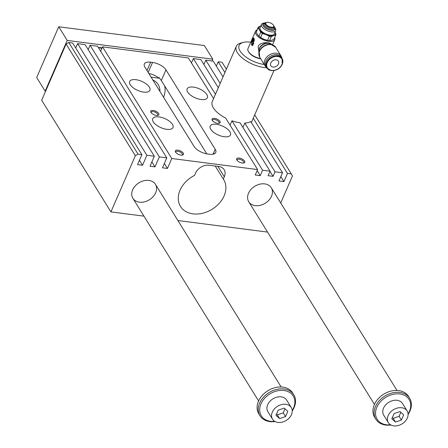 <?xml version="1.0" encoding="UTF-8"?>
<svg xmlns="http://www.w3.org/2000/svg" width="448" height="448" viewBox="0 0 448 448"><rect width="100%" height="100%" fill="white"/><g stroke="black" fill="none" stroke-linecap="round" stroke-linejoin="round"><path stroke-width="0.67" d="M215.466 94.254L193.329 58.565L191.436 62.905M193.329 58.565L200.799 59.528L218.299 87.741M220.192 83.395L205.778 60.166L203.89 64.512M205.778 60.166L213.254 61.13L223.02 76.882M226.363 69.199L222.062 62.266L218.232 61.774L216.345 66.119M66.091 44.072L68.796 42.51L138.051 154.157L135.346 155.719L66.091 44.072L41.67 100.251L110.925 211.893L143.97 216.154M68.796 42.51L72.626 43.002L141.882 154.65L138.051 154.157M75.723 47.986L77.61 43.646L85.081 44.61L154.336 156.257L146.866 155.294L142.531 165.256L137.547 164.618L141.882 154.65M88.172 49.594L90.065 45.254L97.535 46.217L166.79 157.858L159.32 156.895L90.065 45.254M100.626 51.201L102.514 46.855L188.345 57.921L213.578 98.599M254.038 39.222L254.397 40.197L254.016 40.152L253.109 39.833L253.551 39.099M253.697 38.024A3.87 1.876 -82.7 0 0 251.81 40.93A3.87 1.876 -82.7 0 0 252.179 45.007A3.87 1.876 -82.7 0 0 252.806 45.601M253.271 40.382L254.184 40.701L253.926 41.283L252.633 40.919L252.89 40.331L253.271 40.382M253.708 41.787L252.414 41.418L252.241 41.826A1.327 0.644 -82.7 0 0 252.23 43.658L252.689 44.402L253.002 44.29L253.708 41.787L252.414 41.418M252.907 44.43L253.702 43.613L253.551 42.756M256.603 31.018A9.615 4.306 23.5 0 0 256.463 31.282A9.615 4.306 23.5 0 0 256.301 32.01L257.454 34.496L258.933 36.249A9.615 4.306 23.5 0 0 259.403 36.635A9.615 4.306 23.5 0 0 260.618 37.492L262.349 33.516L266 34.574L269.338 36.366L267.607 40.348A9.615 4.306 23.5 0 0 268.178 40.449A9.615 4.306 23.5 0 0 269.595 40.6L271.326 36.624A9.615 4.306 -156.5 0 1 269.338 36.366M260.618 37.492L263.956 39.284L267.607 40.348M274.831 31.758L275.99 34.244A9.615 4.306 -156.5 0 1 275.822 34.972A9.615 4.306 -156.5 0 1 275.688 35.235L273.666 35.56A8.837 3.959 23.5 0 0 275.027 32.099M271.326 36.624L273.666 35.56A8.837 3.959 23.5 0 1 266 34.574A8.837 3.959 23.5 0 1 259.504 29.781L260.663 32.273A9.615 4.306 -156.5 0 0 262.349 33.516M274.086 26.516A6.63 2.968 -156.5 0 1 274.73 27.345A6.63 2.968 -156.5 0 1 274.837 27.53A6.63 2.968 -156.5 0 1 271.986 30.386A6.63 2.968 -156.5 0 1 264.163 26.986A6.63 2.968 -156.5 0 1 264.309 22.954A6.63 2.968 -156.5 0 1 265.563 22.809M269.595 40.6L271.617 40.275L273.958 39.211A9.615 4.306 23.5 0 0 274.098 38.948L275.822 34.972M273.958 39.211L275.688 35.235M258.933 36.249L260.663 32.273M260.551 58.576A10.494 4.698 -156.5 0 1 248.326 51.324A10.494 4.698 -156.5 0 1 247.968 48.602L255.494 31.298A10.494 4.698 -156.5 0 1 257.057 29.921M274.691 37.587A10.494 4.698 -156.5 0 1 274.747 39.67A10.494 4.698 -156.5 0 1 263.245 39.794A10.494 4.698 -156.5 0 1 255.494 31.298M251.412 44.912L252.459 45.595L254.167 38.567L253.445 37.923L251.412 44.912M258.882 51.962L258.154 46.312C260.299 41.681 270.267 42.062 271.337 44.24L271.342 44.257M258.854 53.256L258.927 50.904A7.521 5.645 -31.8 0 1 259.202 49.347A7.521 5.645 -31.8 0 1 259.454 48.658A7.521 5.645 -31.8 0 1 268.845 43.361A7.521 5.645 -31.8 0 1 270.368 43.809L272.507 44.789M273.773 25.726A4.816 2.156 -156.5 0 1 273.851 25.861A4.816 2.156 -156.5 0 1 274.064 26.41A4.816 2.156 -156.5 0 1 268.733 27.166A4.816 2.156 -156.5 0 1 265.658 22.753A4.816 2.156 -156.5 0 1 266.202 22.534A4.816 2.156 -156.5 0 1 266.493 22.478M273.515 25.256A4.312 1.932 -156.5 0 1 273.582 25.374A4.312 1.932 -156.5 0 1 271.729 27.233A4.312 1.932 -156.5 0 1 266.644 25.026A4.312 1.932 -156.5 0 1 266.739 22.4A4.312 1.932 -156.5 0 1 273.515 25.256M274.064 26.41L274.277 27.378A5.426 2.43 -156.5 0 1 274.282 27.966A5.426 2.43 -156.5 0 1 268.274 28.235A5.426 2.43 -156.5 0 1 264.37 23.654A5.426 2.43 -156.5 0 1 264.802 23.262L265.658 22.753M275.29 28.375A7.734 3.461 -156.5 0 1 275.419 28.588A7.734 3.461 -156.5 0 1 275.682 30.593A7.734 3.461 -156.5 0 1 267.204 30.688A7.734 3.461 -156.5 0 1 261.492 24.427A7.734 3.461 -156.5 0 1 263.138 23.251L264.309 22.954M261.492 24.427L260.075 27.686A7.734 3.461 23.5 0 0 260.462 29.91A7.734 3.461 23.5 0 0 267.854 34.692A7.734 3.461 23.5 0 0 274.26 33.858L275.682 30.593M270.054 171.17L240.044 122.791A22.098 9.895 -156.5 0 1 231.93 120.792L262.584 170.206L270.054 171.17L268.083 175.7L273.067 176.344L275.033 171.814L244.782 123.038A22.098 9.895 -156.5 0 0 250.712 121.526L282.509 172.777L278.964 180.93L283.942 181.574L287.487 173.421L253.243 118.216M218.232 61.774L224.913 72.537M280.706 202.978L292.449 175.974L291.318 173.914L287.487 173.421M291.318 173.914L254.699 114.873M271.499 196.235A13.261 9.957 -31.8 0 1 260.288 205.307A13.261 9.957 -31.8 0 1 248.735 201.746A13.261 9.957 -31.8 0 1 254.755 186.295A13.261 9.957 -31.8 0 1 271.27 187.762A13.261 9.957 -31.8 0 1 271.499 196.235M155.652 192.786A13.261 9.957 -31.8 0 1 144.441 201.852A13.261 9.957 -31.8 0 1 132.888 198.29A13.261 9.957 -31.8 0 1 138.908 182.84A13.261 9.957 -31.8 0 1 155.422 184.313A13.261 9.957 -31.8 0 1 155.652 192.786M143.623 92.103A11.049 4.945 -156.5 0 1 133.202 87.78A11.049 4.945 -156.5 0 1 129.646 81.491A11.049 4.945 -156.5 0 1 141.753 81.362A11.049 4.945 -156.5 0 1 149.912 90.306A11.049 4.945 -156.5 0 1 143.623 92.103M138.365 90.675A11.049 4.945 23.5 0 0 137.25 90.188M159.018 116.911A11.049 4.945 23.5 0 0 152.729 118.709A11.049 4.945 23.5 0 0 160.888 127.652A11.049 4.945 23.5 0 0 172.995 127.523A11.049 4.945 23.5 0 0 169.439 121.234A11.049 4.945 23.5 0 0 159.018 116.911M160.334 127.4A11.049 4.945 -156.5 0 1 161.454 127.887M201.102 99.512A11.049 4.945 23.5 0 0 207.385 97.714A11.049 4.945 23.5 0 0 199.226 88.771A11.049 4.945 23.5 0 0 187.118 88.9A11.049 4.945 23.5 0 0 190.68 95.189A11.049 4.945 23.5 0 0 201.102 99.512M194.723 97.597A11.049 4.945 -156.5 0 1 195.843 98.084M216.49 124.32A11.049 4.945 -156.5 0 1 226.912 128.643A11.049 4.945 -156.5 0 1 230.474 134.932A11.049 4.945 -156.5 0 1 218.366 135.061A11.049 4.945 -156.5 0 1 210.207 126.118A11.049 4.945 -156.5 0 1 216.49 124.32M218.926 135.296A11.049 4.945 23.5 0 0 217.812 134.809M213.074 154.196L213.646 152.891L214.211 153.854M223.317 179.082L224.325 176.758A11.049 8.294 148.2 0 0 224.14 169.702A11.049 8.294 148.2 0 0 218.686 166.466L209.11 165.228A11.049 8.294 148.2 0 0 195.591 173.057L194.578 175.381A25.413 19.079 -31.8 0 0 180.482 206.422A25.413 19.079 -31.8 0 0 212.139 209.238A25.413 19.079 -31.8 0 0 223.675 179.631A25.413 19.079 -31.8 0 0 223.317 179.082L215.214 166.018M144.894 67.155A11.049 4.945 -156.5 0 1 144.346 63.986A11.049 4.945 -156.5 0 1 150.629 62.188L152.544 62.434A11.049 4.945 -156.5 0 1 165.973 69.871L215.219 149.268A11.049 4.945 -156.5 0 1 215.774 152.438A11.049 4.945 -156.5 0 1 209.49 154.235L207.57 153.989A11.049 4.945 -156.5 0 1 194.146 146.552L144.894 67.155M163.576 97.266A25.413 19.079 148.2 0 0 164.685 85.982M165.973 69.871L161.325 80.567L159.152 77.588L158.906 78.159L151.099 77.157M161.325 80.567L206.791 153.866M152.835 79.951A19.891 14.93 -31.8 0 1 158.189 84.543A19.891 14.93 -31.8 0 1 159.925 91.381M267.557 232.086L177.89 220.528M135.346 155.719L110.925 211.893M166.79 157.858L162.456 167.826L167.434 168.47L171.769 158.502L257.6 169.568L255.237 175.006L260.221 175.644L262.584 170.206M159.32 156.895L154.986 166.863L150.002 166.219L154.336 156.257M282.509 172.777L275.033 171.814M260.221 175.644L257.124 170.66M257.6 169.568L225.674 118.098A22.098 9.895 -156.5 0 1 212.274 101.601L236.303 46.334A22.098 9.895 23.5 0 0 243.421 58.901A22.098 9.895 23.5 0 0 264.264 67.547A22.098 9.895 23.5 0 0 266.778 67.766M146.866 155.294L77.61 43.646M154.986 166.863L151.889 161.879M153.25 110.46A4.418 1.977 -156.5 0 1 158.155 112.846A4.418 1.977 -156.5 0 1 157.903 115.377A4.418 1.977 -156.5 0 1 150.886 112.325A4.418 1.977 -156.5 0 1 153.25 110.46M177.878 150.158A4.418 1.977 -156.5 0 1 182.778 152.538A4.418 1.977 -156.5 0 1 182.526 155.075A4.418 1.977 -156.5 0 1 175.51 152.023A4.418 1.977 -156.5 0 1 177.878 150.158M239.182 158.06A4.418 1.977 -156.5 0 1 244.087 160.446A4.418 1.977 -156.5 0 1 243.835 162.977A4.418 1.977 -156.5 0 1 236.818 159.925A4.418 1.977 -156.5 0 1 239.182 158.06M214.558 118.367A4.418 1.977 -156.5 0 1 219.464 120.747A4.418 1.977 -156.5 0 1 219.212 123.278A4.418 1.977 -156.5 0 1 212.195 120.232A4.418 1.977 -156.5 0 1 214.558 118.367M171.769 158.502L102.514 46.855M158.906 78.159A11.049 4.945 23.5 0 0 148.809 73.466M142.531 165.256L139.44 160.272M167.434 168.47L164.343 163.481M283.942 181.574L280.851 176.59M242.894 127.383L244.782 123.038M273.067 176.344L269.97 171.36M230.042 125.138L231.93 120.792M218.697 123.362A3.584 1.602 23.5 0 0 219.083 122.959A3.584 1.602 23.5 0 0 217.93 120.926A3.584 1.602 23.5 0 0 214.553 119.521A3.584 1.602 23.5 0 0 212.514 120.103A3.584 1.602 23.5 0 0 212.486 120.663M243.32 163.061A3.584 1.602 23.5 0 0 243.706 162.658A3.584 1.602 23.5 0 0 242.558 160.619A3.584 1.602 23.5 0 0 239.176 159.219A3.584 1.602 23.5 0 0 237.138 159.802A3.584 1.602 23.5 0 0 237.11 160.356M182.011 155.159A3.584 1.602 23.5 0 0 182.403 154.756A3.584 1.602 23.5 0 0 181.25 152.718A3.584 1.602 23.5 0 0 177.867 151.318A3.584 1.602 23.5 0 0 175.829 151.9A3.584 1.602 23.5 0 0 175.801 152.454M157.388 115.461A3.584 1.602 23.5 0 0 157.78 115.058A3.584 1.602 23.5 0 0 156.626 113.019A3.584 1.602 23.5 0 0 153.244 111.619A3.584 1.602 23.5 0 0 151.206 112.202A3.584 1.602 23.5 0 0 151.178 112.762M250.751 42.207A19.891 8.904 23.5 0 0 243.348 42.375A19.891 8.904 23.5 0 0 242.194 53.76A19.891 8.904 23.5 0 0 264.219 64.49M260.719 58.845A9.834 4.402 -156.5 0 1 248.674 51.957L248.326 51.324M243.348 42.375L241.007 42.974A22.098 9.895 23.5 0 0 236.303 46.334M266.594 67.469A9.391 7.05 -31.8 0 1 265.087 65.89A9.391 7.05 -31.8 0 1 264.93 59.886A9.391 7.05 -31.8 0 1 272.871 53.463A9.391 7.05 -31.8 0 1 281.053 55.989A9.391 7.05 -31.8 0 1 281.803 58.033M259.566 36.758A8.837 3.959 23.5 0 0 259.717 36.876A8.837 3.959 23.5 0 0 263.956 39.284A8.837 3.959 23.5 0 0 267.786 40.387A8.837 3.959 23.5 0 0 267.977 40.415M260.669 25.978A8.837 3.959 23.5 0 0 259.504 29.781L258.031 28.028A9.615 4.306 -156.5 0 1 258.194 27.306A9.615 4.306 -156.5 0 1 258.334 27.042L260.669 25.978A8.837 3.959 23.5 0 1 260.842 25.928M256.301 32.01L258.031 28.028M258.843 53.609A9.195 6.905 -31.8 0 1 259.174 51.699A9.195 6.905 -31.8 0 1 259.487 50.865A9.195 6.905 -31.8 0 1 270.967 44.386A9.195 6.905 -31.8 0 1 272.826 44.934M273.05 67.066A4.418 3.321 -31.8 0 1 270.866 65.772A4.418 3.321 -31.8 0 1 272.877 60.626A4.418 3.321 -31.8 0 1 278.382 61.113A4.418 3.321 -31.8 0 1 277.62 65.223A4.418 3.321 -31.8 0 1 273.05 67.066M266.174 66.797A8.949 6.72 -31.8 0 1 270.239 56.37A8.949 6.72 -31.8 0 1 281.383 57.361L282.072 58.475A8.949 6.72 -31.8 0 1 282.229 64.193A8.949 6.72 -31.8 0 1 274.663 70.314A8.949 6.72 -31.8 0 1 266.862 67.911A8.949 6.72 -31.8 0 1 270.928 57.484A8.949 6.72 -31.8 0 1 282.072 58.475L282.251 64.322C280.767 67.39 278.27 69.418 274.753 70.392L271.051 70.56L266.862 67.911L266.174 66.797M254.016 40.152L253.96 39.67L254.346 39.721M253.652 39.178L253.96 39.67M252.89 40.331L254.184 40.701M253.798 40.65L253.546 41.238M253.327 41.737L253.165 42.706M291.284 407.529L286.67 400.086A11.049 8.294 148.2 0 0 272.905 398.86A11.049 8.294 148.2 0 0 267.893 411.734L272.507 419.177A11.049 8.294 -31.8 0 1 277.525 406.302A11.049 8.294 -31.8 0 1 291.284 407.529A11.049 8.294 -31.8 0 1 291.474 414.59A11.049 8.294 -31.8 0 1 282.134 422.15A11.049 8.294 -31.8 0 1 272.507 419.177M274.77 421.361A18.782 14.101 -31.8 0 1 260.294 405.726A18.782 14.101 -31.8 0 1 283.976 390.51A18.782 14.101 -31.8 0 1 292.236 410.525M212.038 60.973L212.811 59.192L67.206 40.426L45.142 91.162L45.595 91.218M45.142 91.162L36.68 77.515L58.738 26.779L204.344 45.55L212.811 59.192M285.55 416.59L279.625 418.583L275.968 415.352L278.247 410.122L284.172 408.122L287.823 411.354L285.55 416.59L283.242 412.866L284.99 408.845M276.494 414.142L277.312 414.865L283.242 412.866M407.131 410.984L402.517 403.536A11.049 8.294 148.2 0 0 388.752 402.315A11.049 8.294 148.2 0 0 383.74 415.19L388.354 422.632A11.049 8.294 -31.8 0 1 393.372 409.758A11.049 8.294 -31.8 0 1 407.131 410.984A11.049 8.294 -31.8 0 1 407.322 418.04A11.049 8.294 -31.8 0 1 397.981 425.6A11.049 8.294 -31.8 0 1 388.354 422.632M390.617 424.81A18.782 14.101 -31.8 0 1 376.141 409.175A18.782 14.101 -31.8 0 1 399.823 393.96A18.782 14.101 -31.8 0 1 408.083 413.974M275.1 421.546A19.891 14.93 -31.8 0 1 259.997 415.772L258.838 413.913A19.891 14.93 -31.8 0 1 258.496 401.206A19.891 14.93 -31.8 0 1 275.313 387.598A19.891 14.93 -31.8 0 1 292.639 392.946L293.798 394.806A19.891 14.93 -31.8 0 1 292.253 410.906M259.997 415.772A19.891 14.93 -31.8 0 1 259.65 403.066A19.891 14.93 -31.8 0 1 283.987 388.982A19.891 14.93 -31.8 0 1 293.798 394.806M390.947 424.995A19.891 14.93 -31.8 0 1 375.844 419.227A19.891 14.93 -31.8 0 1 375.497 406.521A19.891 14.93 -31.8 0 1 399.834 392.431A19.891 14.93 -31.8 0 1 409.646 398.261A19.891 14.93 -31.8 0 1 408.1 414.355M400.019 411.578L403.67 414.809L401.397 420.039L395.472 422.038L391.815 418.802L394.094 413.571L400.019 411.578M375.844 419.227L374.685 417.368A19.891 14.93 -31.8 0 1 374.343 404.662A19.891 14.93 -31.8 0 1 391.16 391.054A19.891 14.93 -31.8 0 1 408.486 396.396L409.646 398.261M101.713 48.703A4.57 3.427 148.2 0 0 98.554 47.858M98.465 47.712A5.527 4.15 -31.8 0 1 101.993 48.054M58.738 26.779L67.206 40.426M401.397 420.039L399.09 416.315L400.837 412.3M395.472 422.038L393.159 418.314L399.09 416.315M392.342 417.592L393.159 418.314M279.625 418.583L277.312 414.865M274.176 26.925A6.3 2.822 -156.5 0 1 274.439 27.306A6.3 2.822 -156.5 0 1 271.734 30.195A6.3 2.822 -156.5 0 1 264.102 26.656A6.3 2.822 -156.5 0 1 265.199 23.022M258.916 51.369A7.325 5.499 -31.8 0 1 259.37 48.272A7.325 5.499 -31.8 0 1 270.788 44.005M224.325 176.758L217.874 166.359M150.629 62.188L146.994 70.543M215.219 149.268L213.646 152.891M152.544 62.434L148.187 72.458M259.174 51.699L259.734 57.254A9.391 7.05 -31.8 0 1 259.571 51.251A9.391 7.05 -31.8 0 1 267.512 44.828A9.391 7.05 -31.8 0 1 275.694 47.354L281.053 55.989M281.994 64.394A8.501 6.384 -31.8 0 1 268.313 69.003A8.501 6.384 -31.8 0 1 273.566 56.93A8.501 6.384 -31.8 0 1 281.994 64.394M253.002 44.29L253.383 44.335M253.316 43.562L253.702 43.613M253.322 42.952L253.702 43.002M253.17 42.095L253.551 42.146M272.518 44.794L274.747 39.67M266.739 22.4L266.202 22.534M273.582 25.374L273.851 25.861M274.837 27.53L275.419 28.588M251.356 122.556L273.969 70.554M258.194 27.306L256.463 31.282M259.717 36.876L259.403 36.635M267.786 40.387L268.178 40.449M270.967 44.386L275.694 47.354M259.734 57.254L265.087 65.89M253.176 44.526L252.79 44.475M248.735 201.746L374.455 404.415M271.27 187.762L396.99 390.438M132.888 198.29L258.608 400.96M155.422 184.313L281.142 386.982"/></g></svg>
